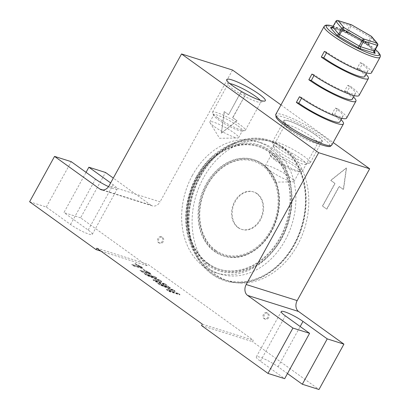 <?xml version="1.0" encoding="UTF-8"?>
<svg xmlns="http://www.w3.org/2000/svg" width="410" height="410" viewBox="0 0 410 410"><rect width="100%" height="100%" fill="white"/><g stroke="black" fill="none" stroke-linecap="round" stroke-linejoin="round"><path stroke-width="0.31" stroke-dasharray="2.05 1.54" d="M316.207 135.274A22.017 3.439 -151.2 0 1 321.809 142.07A22.017 3.439 -151.2 0 1 289.834 126.962A22.017 3.439 -151.2 0 1 283.705 121.119A22.017 3.439 -151.2 0 1 294.641 123.133A22.017 3.439 -151.2 0 1 316.207 135.274M290.239 130.416A18.742 2.926 28.8 0 0 317.453 143.274A18.742 2.926 28.8 0 0 317.883 142.982A18.742 2.926 28.8 0 0 312.686 137.493A18.742 2.926 28.8 0 0 295.528 127.689A18.742 2.926 28.8 0 0 285.037 124.922A18.742 2.926 28.8 0 0 285.022 125.445A18.742 2.926 28.8 0 0 290.239 130.416M229.851 83.609A18.742 2.926 28.8 0 0 228.078 83.906A18.742 2.926 28.8 0 0 228.062 84.424A18.742 2.926 28.8 0 0 233.28 89.395A18.742 2.926 28.8 0 0 260.499 102.259A18.742 2.926 28.8 0 0 260.924 101.967A18.742 2.926 28.8 0 0 260.227 100.306M268.673 317.653A3.275 2.547 107.5 0 1 265.577 319.257A3.275 2.547 107.5 0 1 264.45 314.613A3.275 2.547 107.5 0 1 267.545 313.009A3.275 2.547 107.5 0 1 268.673 317.653M267.689 317.345A3.275 2.547 107.5 0 1 264.593 318.949A3.275 2.547 107.5 0 1 263.471 314.306A3.275 2.547 107.5 0 1 266.567 312.702A3.275 2.547 107.5 0 1 267.689 317.345M163.195 241.695A3.275 2.547 107.5 0 1 160.1 243.299A3.275 2.547 107.5 0 1 158.972 238.656A3.275 2.547 107.5 0 1 162.068 237.052A3.275 2.547 107.5 0 1 163.195 241.695M162.211 241.387A3.275 2.547 107.5 0 1 159.116 242.992A3.275 2.547 107.5 0 1 157.993 238.348A3.275 2.547 107.5 0 1 161.089 236.744A3.275 2.547 107.5 0 1 162.211 241.387M214.435 126.695A16.374 2.557 28.8 0 0 237.764 137.991A16.374 2.557 28.8 0 0 238.594 137.678A16.374 2.557 28.8 0 0 234.048 132.881A16.374 2.557 28.8 0 0 219.063 124.317A16.374 2.557 28.8 0 0 209.894 121.898A16.374 2.557 28.8 0 0 210.074 122.764A16.374 2.557 28.8 0 0 214.435 126.695M237.892 125.89A16.374 2.557 -151.2 0 1 242.433 130.688A16.374 2.557 -151.2 0 1 241.838 130.985A16.374 2.557 -151.2 0 1 218.279 119.705A16.374 2.557 -151.2 0 1 213.805 115.569A16.374 2.557 -151.2 0 1 213.738 114.908A16.374 2.557 -151.2 0 1 222.902 117.327A16.374 2.557 -151.2 0 1 237.892 125.89M217.695 117.747A18.742 2.926 28.8 0 0 244.662 130.652A18.742 2.926 28.8 0 0 245.344 130.313A18.742 2.926 28.8 0 0 240.142 124.824A18.742 2.926 28.8 0 0 222.989 115.02A18.742 2.926 28.8 0 0 212.498 112.253A18.742 2.926 28.8 0 0 212.575 113.011A18.742 2.926 28.8 0 0 217.695 117.747M275.392 160.438A16.374 2.557 28.8 0 0 298.721 171.734A16.374 2.557 28.8 0 0 299.551 171.421A16.374 2.557 28.8 0 0 295.005 166.624A16.374 2.557 28.8 0 0 280.02 158.06A16.374 2.557 28.8 0 0 270.851 155.641A16.374 2.557 28.8 0 0 271.031 156.512A16.374 2.557 28.8 0 0 275.392 160.438M269.836 170.55A16.374 2.557 28.8 0 0 293.165 181.84A16.374 2.557 28.8 0 0 293.99 181.527A16.374 2.557 28.8 0 0 289.45 176.73A16.374 2.557 28.8 0 0 274.459 168.167A16.374 2.557 28.8 0 0 265.29 165.753A16.374 2.557 28.8 0 0 265.475 166.619A16.374 2.557 28.8 0 0 269.836 170.55M274.654 158.762A18.742 2.926 28.8 0 0 301.35 171.687A18.742 2.926 28.8 0 0 302.298 171.329A18.742 2.926 28.8 0 0 297.101 165.84A18.742 2.926 28.8 0 0 279.948 156.036A18.742 2.926 28.8 0 0 269.452 153.273A18.742 2.926 28.8 0 0 269.662 154.262A18.742 2.926 28.8 0 0 274.654 158.762M200.172 176.684A72.872 56.713 -72.5 0 0 225.198 279.984A72.872 56.713 -72.5 0 0 294.047 244.288A72.872 56.713 -72.5 0 0 269.021 140.989A72.872 56.713 -72.5 0 0 200.172 176.684M203.509 177.74A72.872 56.713 -72.5 0 0 228.534 281.034A72.872 56.713 -72.5 0 0 297.383 245.339A72.872 56.713 -72.5 0 0 272.358 142.039A72.872 56.713 -72.5 0 0 203.509 177.74M199.644 176.305A73.687 57.349 -72.5 0 0 197.42 257.875A73.687 57.349 -72.5 0 0 294.575 244.667A73.687 57.349 -72.5 0 0 296.379 162.38A73.687 57.349 -72.5 0 0 233.587 143.167A73.687 57.349 -72.5 0 0 199.644 176.305M196.503 176.597A68.777 53.525 -72.5 0 0 194.422 252.729A68.777 53.525 -72.5 0 0 220.119 274.09A68.777 53.525 -72.5 0 0 285.104 240.398A68.777 53.525 -72.5 0 0 261.483 142.905A68.777 53.525 -72.5 0 0 228.18 145.663A68.777 53.525 -72.5 0 0 196.503 176.597M192.413 175.306A68.777 53.525 -72.5 0 0 216.034 272.804A68.777 53.525 -72.5 0 0 281.014 239.112A68.777 53.525 -72.5 0 0 257.398 141.614A68.777 53.525 -72.5 0 0 192.413 175.306M156.702 278.211L155.036 277.011L144.053 273.547L146.56 275.351L159.054 280.573L152.925 279.938L155.41 281.726L166.398 285.191L164.728 283.992L155.436 281.06L161.576 281.721L159.838 280.466L147.41 275.279L156.702 278.211L156.861 277.924L155.195 276.724L155.036 277.011M141.322 267.079L135.008 263.83L140.773 267.392L131.784 264.711L133.45 265.911L142.88 268.601L141.322 267.079L141.481 266.792L135.167 263.543L135.008 263.83M202.314 324.151L253.313 340.228L252.534 341.648L318.985 389.5M96.837 248.193L147.836 264.271L253.313 340.228M149.501 272.968L143.187 269.718L148.953 273.285L139.964 270.6L141.629 271.799L151.059 274.49L149.501 272.968L149.66 272.686L143.341 269.431L143.187 269.718M170.181 287.917L168.515 286.718L157.532 283.254L160.038 285.058L172.533 290.28L166.409 289.644L168.889 291.433L179.877 294.898L178.212 293.698L168.915 290.767L175.06 291.428L173.317 290.172L160.889 284.986L170.181 287.917L170.34 287.63L168.674 286.431L168.515 286.718M100.947 251.151L147.057 265.69L147.836 264.271M147.057 265.69L80.606 217.838L105.539 172.482M102.92 190.014L150.895 205.143L113.303 178.068M150.895 205.143A8.19 6.37 -72.5 0 0 152.33 205.866A8.19 6.37 -72.5 0 0 160.069 201.853L109.07 185.771M232.531 70.038L160.069 201.853M280.978 104.924L333.192 142.521M326.837 209.172L322.619 206.133L335.083 183.454L330.865 180.421L346.542 167.967L343.524 189.533L339.301 186.494L326.837 209.172L322.419 206.071L334.888 183.393L330.67 180.354L346.347 167.905L343.324 189.471L339.106 186.432L326.642 209.11M241.065 92.009L228.601 114.687L224.378 111.648L221.359 133.214L237.036 120.765L232.818 117.726L245.288 95.048L240.87 91.948L228.601 114.687M80.606 217.838L63.934 212.58L86.054 172.343M287.477 373.556L278.052 366.771A14.739 2.301 28.8 0 0 264.563 359.068A14.739 2.301 28.8 0 0 256.311 356.89A14.739 2.301 28.8 0 0 260.401 361.205L284.663 378.676M201.535 325.566L252.534 341.648M29.607 201.756L46.284 207.014L70.54 224.485A14.739 2.301 28.8 0 0 84.029 232.193A14.739 2.301 28.8 0 0 92.281 234.366A14.739 2.301 28.8 0 0 88.196 230.051L63.934 212.58M46.284 207.014L71.217 161.658M108.537 186.637A14.739 2.301 28.8 0 0 117.219 189.01A14.739 2.301 28.8 0 0 113.129 184.695L110.644 182.906M228.401 114.626L224.378 111.648M224.183 111.587L221.359 133.214M221.164 133.153L237.036 120.765M236.842 120.704L232.818 117.726M232.624 117.665L245.288 95.048M245.088 94.987L240.87 91.948M135.167 263.543L136.658 264.691L136.499 264.973M136.658 264.691L140.281 266.444L140.128 266.726M140.281 266.444L140.932 267.11L131.943 264.43L131.784 264.711M131.943 264.43L133.609 265.629L133.45 265.911M133.609 265.629L143.034 268.319L141.481 266.792M143.341 269.431L144.838 270.579L144.679 270.861M144.838 270.579L148.461 272.332L148.302 272.619M148.461 272.332L149.107 272.998L140.117 270.318L139.964 270.6M140.117 270.318L141.783 271.517L141.629 271.799M141.783 271.517L151.213 274.208L149.66 272.686M155.195 276.724L144.207 273.265L144.053 273.547M144.207 273.265L146.713 275.069L146.56 275.351M146.713 275.069L159.208 280.291L159.054 280.573M159.208 280.291L153.084 279.656L152.925 279.938M153.084 279.656L155.569 281.444L155.41 281.726M155.569 281.444L166.552 284.904L166.398 285.191M166.552 284.904L164.887 283.705L164.728 283.992M164.887 283.705L155.59 280.778L155.436 281.06M155.59 280.778L161.735 281.434L161.576 281.721M161.735 281.434L159.992 280.184L159.838 280.466M159.992 280.184L147.564 274.997L147.41 275.279M147.564 274.997L156.861 277.924M168.674 286.431L157.686 282.972L157.532 283.254M157.686 282.972L160.192 284.776L160.038 285.058M160.192 284.776L172.687 289.998L172.533 290.28M172.687 289.998L166.562 289.363L166.409 289.644M166.562 289.363L169.048 291.151L168.889 291.433M169.048 291.151L180.031 294.611L179.877 294.898M180.031 294.611L178.365 293.411L178.212 293.698M178.365 293.411L169.074 290.485L168.915 290.767M169.074 290.485L175.213 291.141L175.06 291.428M175.213 291.141L173.471 289.89L173.317 290.172M173.471 289.89L161.043 284.704L160.889 284.986M161.043 284.704L170.34 287.63M281.952 146.693A73.631 57.303 107.5 0 1 294.344 244.58A73.631 57.303 107.5 0 1 211.878 274.157A73.631 57.303 107.5 0 1 192.341 247.153A73.631 57.303 107.5 0 1 223.281 149.04A73.631 57.303 107.5 0 1 281.952 146.693M281.839 147.523A72.78 56.641 107.5 0 1 294.088 244.278A72.78 56.641 107.5 0 1 212.575 273.516A72.78 56.641 107.5 0 1 193.269 246.82A72.78 56.641 107.5 0 1 223.845 149.84A72.78 56.641 107.5 0 1 281.839 147.523M300.72 158.665A18.276 2.855 -151.2 0 1 305.368 164.302A18.276 2.855 -151.2 0 1 278.826 151.761A18.276 2.855 -151.2 0 1 273.742 146.913A18.276 2.855 -151.2 0 1 282.818 148.584A18.276 2.855 -151.2 0 1 300.72 158.665M278.426 148.307A21.551 3.367 28.8 0 0 309.719 163.098A21.551 3.367 28.8 0 0 310.216 162.76A21.551 3.367 28.8 0 0 304.235 156.446A21.551 3.367 28.8 0 0 284.509 145.176A21.551 3.367 28.8 0 0 272.445 141.998A21.551 3.367 28.8 0 0 272.43 142.593A21.551 3.367 28.8 0 0 278.426 148.307M371.629 36.551A1.64 1.502 139.9 0 1 371.752 38.253L377.615 45.223L374.499 50.891L368.636 43.921L371.752 38.253L370.696 37.489L371.209 36.208M315.925 135.187A21.551 3.367 -151.2 0 1 321.901 141.501A21.551 3.367 -151.2 0 1 309.837 138.319A21.551 3.367 -151.2 0 1 290.111 127.049A21.551 3.367 -151.2 0 1 284.135 120.735A21.551 3.367 -151.2 0 1 296.199 123.917A21.551 3.367 -151.2 0 1 315.925 135.187M371.521 72.795A31.934 4.987 28.8 0 0 362.66 63.442L360.211 62.674L357.095 68.342A27.839 4.346 -151.2 0 1 364.818 76.496M365.992 74.353A31.934 4.987 28.8 0 0 359.544 69.116L362.66 63.442M359.052 95.474A31.934 4.987 28.8 0 0 350.196 86.12L347.741 85.352L344.625 91.02A27.839 4.346 -151.2 0 1 352.349 99.174M353.528 97.032A31.934 4.987 28.8 0 0 347.08 91.794L350.196 86.12M346.583 118.152A31.934 4.987 28.8 0 0 337.727 108.799L334.611 114.472L332.156 113.698L335.277 108.025A27.839 4.346 -151.2 0 1 342.996 116.184A27.839 4.346 -151.2 0 1 327.411 112.073A27.839 4.346 -151.2 0 1 301.929 97.513L299.479 96.739M341.058 119.71A31.934 4.987 28.8 0 0 334.611 114.472M351.416 24.784A1.64 1.276 -72.5 0 0 349.868 25.589L346.752 31.257L333.161 26.973L336.277 21.305L351.242 26.235L370.696 37.489L367.58 43.163L348.126 31.903L351.765 24.964M377.671 45.366L377.615 45.223A1.64 1.502 139.9 0 0 377.492 43.521M301.555 98.2L301.929 97.513M337.727 108.799L335.277 108.025M332.156 113.698A27.839 4.346 -151.2 0 1 339.88 121.852M347.741 85.352A27.839 4.346 -151.2 0 1 355.465 93.506A27.839 4.346 -151.2 0 1 339.88 89.395A27.839 4.346 -151.2 0 1 314.398 74.835L314.024 75.522M314.398 74.835L311.948 74.061M347.08 91.794L344.625 91.02M360.211 62.674A27.839 4.346 -151.2 0 1 367.934 70.827A27.839 4.346 -151.2 0 1 352.349 66.717A27.839 4.346 -151.2 0 1 326.867 52.157L326.488 52.844M326.867 52.157L324.412 51.383M359.544 69.116L357.095 68.342M260.401 361.205L285.334 315.849M278.052 366.771L300.176 326.534M88.196 230.051L113.129 184.695M70.54 224.485L95.474 179.129M139.492 266.808L139.338 267.094M141.06 267.981L140.907 268.263M147.672 272.701L147.518 272.983M149.24 273.87L149.086 274.152M157.066 279.4L156.907 279.681M158.045 280.158L157.886 280.44M170.545 289.106L170.386 289.388M171.523 289.865L171.37 290.152M207.849 263.481A64.365 50.092 -72.5 0 0 279.943 237.621A64.365 50.092 -72.5 0 0 269.109 152.054A64.365 50.092 -72.5 0 0 197.02 177.909A64.365 50.092 -72.5 0 0 207.849 263.481M270.508 150.767A66.066 51.419 107.5 0 1 281.624 238.599A66.066 51.419 107.5 0 1 207.629 265.137A66.066 51.419 107.5 0 1 190.102 240.906A66.066 51.419 107.5 0 1 217.859 152.868A66.066 51.419 107.5 0 1 270.508 150.767M215.624 250.279A48.959 38.099 -72.5 0 0 270.451 230.615A48.959 38.099 -72.5 0 0 262.215 165.527A48.959 38.099 -72.5 0 0 207.383 185.197A48.959 38.099 -72.5 0 0 215.624 250.279M262.502 164.067A50.486 39.293 107.5 0 1 271 231.184A50.486 39.293 107.5 0 1 214.456 251.463A50.486 39.293 107.5 0 1 205.958 184.346A50.486 39.293 107.5 0 1 262.502 164.067M263.092 164.251A50.486 39.293 -72.5 0 0 206.548 184.536A50.486 39.293 -72.5 0 0 215.045 251.653A50.486 39.293 -72.5 0 0 271.589 231.368A50.486 39.293 -72.5 0 0 263.092 164.251M215.629 251.058A49.723 38.694 107.5 0 1 207.26 184.956A49.723 38.694 107.5 0 1 262.948 164.984A49.723 38.694 107.5 0 1 271.312 231.086A49.723 38.694 107.5 0 1 215.629 251.058M270.395 151.592A65.216 50.753 -72.5 0 0 218.427 153.673A65.216 50.753 -72.5 0 0 191.029 240.578A65.216 50.753 -72.5 0 0 208.331 264.496A65.216 50.753 -72.5 0 0 281.373 238.297A65.216 50.753 -72.5 0 0 270.395 151.592M208.439 263.666A64.365 50.092 107.5 0 1 197.61 178.094A64.365 50.092 107.5 0 1 269.698 152.238A64.365 50.092 107.5 0 1 280.527 237.81A64.365 50.092 107.5 0 1 208.439 263.666M257.244 193.725A19.649 15.293 107.5 0 1 260.555 219.847A19.649 15.293 107.5 0 1 238.543 227.745A19.649 15.293 107.5 0 1 235.237 201.617A19.649 15.293 107.5 0 1 257.244 193.725M237.954 227.555A19.649 15.293 107.5 0 1 234.648 201.433A19.649 15.293 107.5 0 1 256.655 193.54A19.649 15.293 107.5 0 1 259.966 219.663A19.649 15.293 107.5 0 1 237.954 227.555M321.163 136.837A30.294 4.73 -151.2 0 1 322.532 145.171A30.294 4.73 -151.2 0 1 284.878 125.398A30.294 4.73 -151.2 0 1 283.505 117.065A30.294 4.73 -151.2 0 1 321.163 136.837M331.782 145.084A31.934 4.987 28.8 0 0 322.921 135.73A31.934 4.987 28.8 0 0 293.693 119.028A31.934 4.987 28.8 0 0 275.817 114.318M324.125 26.44A31.934 4.987 -151.2 0 1 342.007 31.155A31.934 4.987 -151.2 0 1 371.234 47.852A31.934 4.987 -151.2 0 1 380.09 57.205M375.396 49.507A30.294 4.73 28.8 0 0 371.029 46.125A30.294 4.73 28.8 0 0 333.145 26.281M367.58 43.163L368.636 43.921A1.64 1.502 -40.1 0 0 368.759 45.623L367.083 44.465L367.58 43.163M331.628 27.726L344.918 31.913A3.275 0.512 28.8 0 1 347.67 33.21L367.124 44.465L347.629 33.21L348.126 31.903L346.752 31.257A1.64 1.276 107.5 0 1 345.205 32.057A1.64 1.276 107.5 0 1 344.918 31.913M374.407 52.142L369.231 45.987A3.275 0.512 28.8 0 0 367.124 44.465M347.67 33.21L345.205 32.057L331.613 27.772A1.64 1.276 107.5 0 1 331.495 27.726M337.825 20.5A1.64 1.276 -72.5 0 0 336.277 21.305L335.898 21.274M332.782 26.942L333.161 26.973A1.64 1.276 107.5 0 1 331.613 27.772M369.231 45.987A1.64 1.502 -40.1 0 1 368.759 45.623L374.622 52.593A1.64 1.502 -40.1 0 1 374.499 50.891L374.555 51.035M317.453 143.274L321.809 142.07M260.499 102.259L264.85 101.05M264.593 318.949L265.577 319.257M159.116 242.992L160.1 243.299M210.074 122.764L219.56 138.303L237.764 137.991M238.594 137.678L242.433 130.688M245.344 130.313L260.924 101.967M241.838 130.985L244.662 130.652M293.99 181.527L299.551 171.421M265.475 166.619L274.961 182.158L293.165 181.84M302.298 171.329L317.883 142.982M298.721 171.734L301.35 171.687M228.534 281.034L225.198 279.984M194.422 252.729L197.42 257.875M220.119 274.09L216.034 272.804M261.483 142.905L257.398 141.614M228.18 145.663L233.587 143.167M272.358 142.039L269.021 140.989M152.33 205.866L101.331 189.784M256.311 356.89L281.25 311.533M92.281 234.366L117.219 189.01M271.031 156.512L269.662 154.262M269.452 153.273L285.037 124.922M265.29 165.753L270.851 155.641M213.805 115.569L212.575 113.011M212.498 112.253L228.078 83.906M209.894 121.898L213.738 114.908M161.089 236.744L162.068 237.052M266.567 312.702L267.545 313.009M228.062 84.424L226.75 80.104M285.022 125.445L283.705 121.119M140.773 267.392L140.932 267.11M142.88 268.601L143.034 268.319M148.953 273.285L149.107 272.998M151.059 274.49L151.213 274.208M223.845 149.84L218.427 153.673C192.972 170.791 179.995 211.949 191.029 240.578L193.269 246.82M223.281 149.04L217.859 152.868C192.034 170.263 178.924 211.847 190.102 240.906L192.341 247.153M305.368 164.302L309.719 163.098M375.422 49.461L371.209 46.217L351.949 34.507L333.171 26.235M310.216 162.76L321.901 141.501M272.445 141.998L284.135 120.735M273.742 146.913L272.43 142.593M341.822 118.321L342.996 116.184M355.465 93.506L354.291 95.643M367.934 70.827L366.755 72.965"/><path stroke-width="0.61" d="M259.248 94.259A22.017 3.439 -151.2 0 1 264.85 101.05A22.017 3.439 -151.2 0 1 232.875 85.946A22.017 3.439 -151.2 0 1 226.75 80.104A22.017 3.439 -151.2 0 1 237.682 82.118A22.017 3.439 -151.2 0 1 259.248 94.259M260.227 100.306A18.742 2.926 28.8 0 0 255.727 96.473A18.742 2.926 28.8 0 0 229.851 83.609M100.947 251.151L96.058 249.608L96.837 248.193L202.314 324.151L201.535 325.566L267.986 373.423L284.663 378.676L309.596 333.32L292.924 328.067L267.986 373.423M113.303 178.068L105.539 172.482L88.867 167.224L86.054 172.343M292.924 328.067L247.568 295.405A8.19 6.37 107.5 0 1 246.19 284.519L318.657 152.699L181.538 53.956L232.531 70.038L280.978 104.924M333.192 142.521L369.656 168.782L297.188 300.597A8.19 6.37 -72.5 0 0 298.567 311.482L247.568 295.405M343.918 344.144L318.985 389.5L302.313 384.242L327.247 338.885L343.918 344.144L298.567 311.482M302.313 384.242L287.477 373.556M96.058 249.608L29.607 201.756L54.545 156.4L71.217 161.658L95.474 179.129A14.739 2.301 28.8 0 0 108.537 186.637M318.657 152.699L369.656 168.782M181.538 53.956L109.07 185.771A8.19 6.37 107.5 0 1 101.331 189.784A8.19 6.37 107.5 0 1 99.902 189.061L54.545 156.4M327.247 338.885L302.99 321.419A14.739 2.301 28.8 0 0 289.496 313.712A14.739 2.301 28.8 0 0 281.25 311.533A14.739 2.301 28.8 0 0 285.334 315.849L309.596 333.32M110.644 182.906L88.867 167.224M351.765 24.964L338.112 20.643L343.975 27.619A1.64 1.502 139.9 0 0 341.817 28.387L342.873 29.146L338.655 36.346A3.275 0.512 28.8 0 1 337.338 35.501A3.275 0.512 28.8 0 1 336.548 34.824L330.685 27.854A3.275 0.512 28.8 0 1 331.326 27.629L331.628 27.726M371.209 36.208L351.703 24.928A1.64 1.276 -72.5 0 0 351.416 24.784L337.825 20.5A1.64 1.64 0 0 0 335.898 21.274L332.838 27.086L338.701 34.056L341.817 28.387L335.954 21.412A1.64 1.502 139.9 0 1 338.112 20.643A1.64 1.276 -72.5 0 0 337.825 20.5M326.488 52.844L323.751 57.825L321.296 57.057L324.412 51.383A31.934 4.987 28.8 0 0 353.645 68.086A31.934 4.987 28.8 0 0 371.521 72.795L380.09 57.205A31.934 4.987 -151.2 0 1 362.214 52.495A31.934 4.987 -151.2 0 1 332.987 35.793A31.934 4.987 -151.2 0 1 324.125 26.44L275.817 114.318A31.934 4.987 28.8 0 0 284.673 123.671A31.934 4.987 28.8 0 0 313.901 140.369A31.934 4.987 28.8 0 0 331.782 145.084C329.881 146.114 332.033 148.276 319.749 144.253C309.719 140.574 294.011 132.082 284.699 125.311C280.194 122.093 277.309 119.433 276.053 117.332L275.817 114.318M321.296 57.057A31.934 4.987 28.8 0 0 350.524 73.754A31.934 4.987 28.8 0 0 368.405 78.469A31.934 4.987 28.8 0 0 365.992 74.353M314.024 75.522L311.282 80.504L308.832 79.735L311.948 74.061A31.934 4.987 28.8 0 0 341.176 90.764A31.934 4.987 28.8 0 0 359.052 95.474L368.405 78.469M308.832 79.735A31.934 4.987 28.8 0 0 338.06 96.432A31.934 4.987 28.8 0 0 355.936 101.147A31.934 4.987 28.8 0 0 353.528 97.032M341.822 118.321L339.88 121.852A27.839 4.346 -151.2 0 1 324.295 117.742A27.839 4.346 -151.2 0 1 298.813 103.182L296.363 102.408L299.479 96.739A31.934 4.987 28.8 0 0 328.707 113.442A31.934 4.987 28.8 0 0 346.583 118.152L355.936 101.147M296.363 102.408A31.934 4.987 28.8 0 0 325.591 119.11A31.934 4.987 28.8 0 0 343.467 123.825A31.934 4.987 28.8 0 0 341.058 119.71M371.629 36.551A1.64 1.502 139.9 0 0 371.152 36.188L377.015 43.158A1.64 1.502 139.9 0 1 377.492 43.521L371.629 36.551A1.64 1.64 0 0 0 371.193 36.188L351.744 24.928A1.64 1.64 0 0 0 351.416 24.784M336.548 34.824A1.64 1.502 -40.1 0 0 338.701 34.056L359.206 46.074L362.327 40.405L363.701 41.051A1.64 1.276 -72.5 0 0 363.429 38.873L343.975 27.619L342.873 29.146L362.327 40.405L363.429 38.873L377.015 43.158A1.64 1.276 -72.5 0 1 377.292 45.336L363.701 41.051L360.585 46.719L374.176 51.004L377.292 45.336L377.671 45.366L374.555 51.035L374.176 51.004A1.64 1.276 107.5 0 0 374.448 53.182A3.275 0.512 28.8 0 0 375.094 52.957A1.64 1.502 -40.1 0 1 374.622 52.593L374.555 51.035M298.813 103.182L301.555 98.2M354.291 95.643L352.349 99.174A27.839 4.346 -151.2 0 1 336.764 95.064A27.839 4.346 -151.2 0 1 311.282 80.504M366.755 72.965L364.818 76.496A27.839 4.346 -151.2 0 1 349.233 72.385A27.839 4.346 -151.2 0 1 323.751 57.825M246.19 284.519L297.188 300.597M99.902 189.061L102.92 190.014M300.176 326.534L302.99 321.419M333.145 26.281A30.294 4.73 28.8 0 0 334.744 34.686A30.294 4.73 28.8 0 0 369.917 53.607A30.294 4.73 28.8 0 0 375.396 49.507M374.407 52.142L375.094 52.957M374.448 53.182L360.861 48.898A1.64 1.276 107.5 0 1 360.585 46.719L359.206 46.074L358.109 47.601A3.275 0.512 28.8 0 0 360.861 48.898M358.109 47.601L338.655 36.346M330.685 27.854A1.64 1.502 -40.1 0 0 332.838 27.086L331.613 27.772M380.09 57.205L380.393 55.924L380.101 54.699L378.512 52.383L375.422 49.461M343.467 123.825L331.782 145.084M335.898 21.274L332.782 26.942M377.671 45.366A1.64 1.64 0 0 0 377.492 43.521M333.171 26.235L329.061 25.189L326.227 25.087L325.043 25.507L324.125 26.44"/></g></svg>
